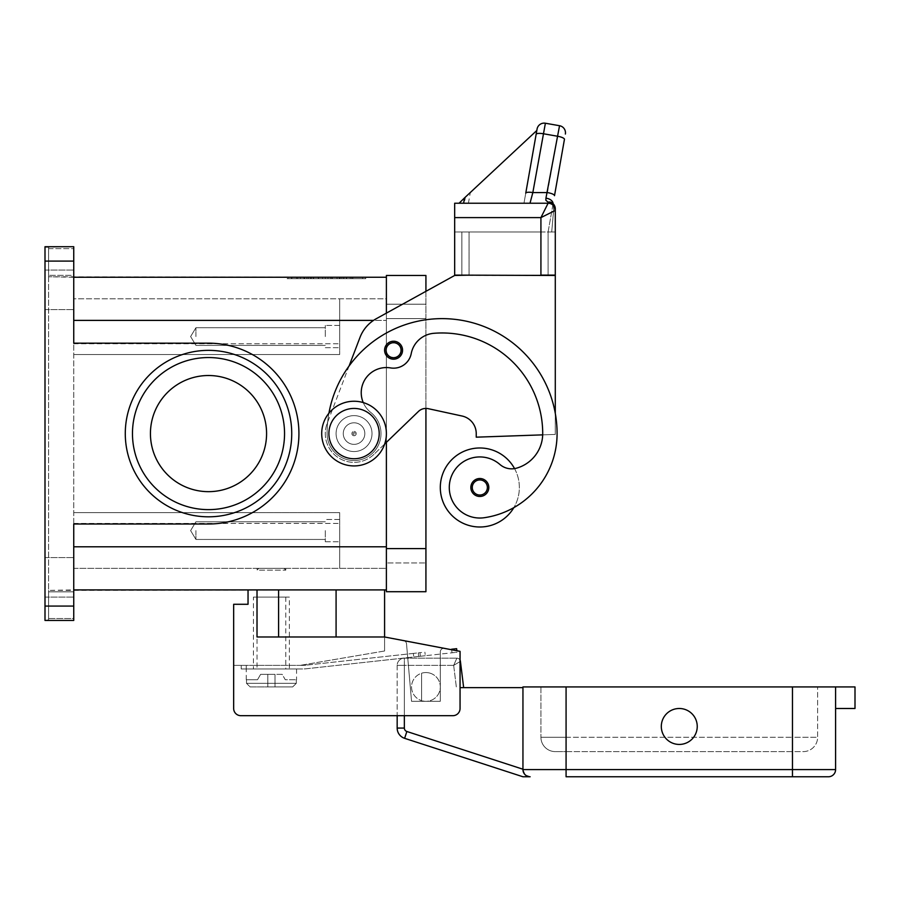 <?xml version="1.0" encoding="UTF-8"?>
<svg xmlns="http://www.w3.org/2000/svg" width="900" height="900" viewBox="0 0 900 900"><rect width="100%" height="100%" fill="white"/><g stroke="black" fill="none" stroke-linecap="round" stroke-linejoin="round"><path stroke-width="0.67" stroke-dasharray="4.5 3.38" d="M283.972 568.339L285.773 570.139L257.017 570.139L258.817 568.339L283.972 568.339L258.817 568.339M285.773 568.339L285.773 570.139L257.017 570.139L257.017 568.339L285.773 568.339L257.017 568.339M73.744 568.339L386.392 568.339L386.392 277.256L386.392 568.339L73.744 568.339L73.744 343.744L73.744 568.339M73.744 298.822L73.744 343.744L73.744 298.822L386.392 298.822L386.392 320.389L386.392 298.822L73.744 298.822M73.744 354.521L252.382 354.521A90.416 90.416 0 0 1 252.382 512.64A90.416 90.416 0 0 0 252.382 354.521L73.744 354.521L339.671 354.521L252.382 354.521L339.671 354.521L339.671 298.822L339.671 354.521L73.744 354.521M252.382 512.64L73.744 512.64L252.382 512.64A90.416 90.416 0 0 0 252.382 354.521A90.416 90.416 0 0 1 252.382 512.64L339.671 512.64L252.382 512.64M208.507 491.659A58.072 58.072 0 0 1 150.435 433.586A58.072 58.072 0 0 1 208.507 375.514A58.072 58.072 0 0 1 266.58 433.586A58.072 58.072 0 0 1 208.507 491.659A58.072 58.072 0 0 0 266.58 433.586A58.072 58.072 0 0 0 208.507 375.514A58.072 58.072 0 0 0 150.435 433.586A58.072 58.072 0 0 0 208.507 491.659A58.072 58.072 0 0 0 266.58 433.586A58.072 58.072 0 0 0 208.507 375.514A58.072 58.072 0 0 0 150.435 433.586A58.072 58.072 0 0 0 208.507 491.659M132.469 433.586A76.039 76.039 0 0 0 208.507 509.625A76.039 76.039 0 0 0 284.546 433.586A76.039 76.039 0 0 0 208.507 357.548A76.039 76.039 0 0 0 132.469 433.586A76.039 76.039 0 0 0 208.507 509.625A76.039 76.039 0 0 0 284.546 433.586A76.039 76.039 0 0 0 208.507 357.548A76.039 76.039 0 0 0 132.469 433.586A76.039 76.039 0 0 0 208.507 509.625A76.039 76.039 0 0 0 284.546 433.586A76.039 76.039 0 0 0 208.507 357.548M73.744 606.071L73.744 620.449L45 620.449L45 606.071L73.744 606.071L73.744 524.002L208.507 524.002A90.416 90.416 0 0 0 298.924 433.586A90.416 90.416 0 0 0 208.507 343.17A90.416 90.416 0 0 1 298.924 433.586A90.416 90.416 0 0 1 208.507 524.002A90.416 90.416 0 0 0 298.924 433.586A90.416 90.416 0 0 0 208.507 343.17L73.744 343.17L208.507 343.17L73.744 343.17L73.744 261.09L45 261.09L45 246.713L73.744 246.713L73.744 261.09M45 606.071L45 261.09M73.744 247.208L73.744 248.636L73.744 247.208M73.744 275.332L73.744 248.636L48.589 248.636L48.589 247.241L48.589 276.773L48.589 275.332L73.744 275.332L73.744 248.636L48.589 248.636L48.589 275.332L73.744 275.332M73.744 277.256L73.744 320.389L73.744 277.256L48.589 276.773L386.392 277.256M73.744 289.834L73.744 309.6L73.744 289.834M45 289.834L45 309.6L45 289.834M73.744 589.905L73.744 618.525L48.589 618.525L48.589 619.92L45 620.449L48.589 619.92L48.589 247.241L45 247.241L48.589 247.241L48.589 619.92L48.589 590.4L48.589 591.829L73.744 591.829L73.744 524.002L73.744 589.905L48.589 590.4L386.392 589.905L386.392 546.784L386.392 589.905M45 620.449L73.744 620.449L73.744 618.525L73.744 620.449L45 620.449M73.744 577.327L73.744 597.094L73.744 577.327M45 577.327L45 597.094L45 577.327M336.082 589.905L248.04 589.905L336.082 589.905L336.082 636.986L384.593 636.986L384.593 589.905L336.082 589.905L384.593 589.905M73.744 591.829L73.744 618.525L48.589 618.525L48.589 591.829L73.744 591.829M45 247.241L73.744 246.713L45 246.713L45 619.92L45 247.241M284.873 277.256L365.726 277.256L284.873 277.256L284.873 278.696L325.305 278.696L284.873 278.696M354.049 451.553A17.966 17.966 0 0 0 372.015 433.586A17.966 17.966 0 0 0 354.049 415.62A17.966 17.966 0 0 0 336.082 433.586A17.966 17.966 0 0 0 354.049 451.553A17.966 17.966 0 0 1 336.082 433.586A17.966 17.966 0 0 1 354.049 415.62A17.966 17.966 0 0 0 336.082 433.586A17.966 17.966 0 0 0 354.049 451.553A17.966 17.966 0 0 1 336.082 433.586A17.966 17.966 0 0 1 354.049 415.62A17.966 17.966 0 0 1 372.015 433.586A17.966 17.966 0 0 1 354.049 451.553A17.966 17.966 0 0 0 372.015 433.586A17.966 17.966 0 0 0 354.049 415.62A17.966 17.966 0 0 1 372.015 433.586A17.966 17.966 0 0 1 354.049 451.553A17.966 17.966 0 0 0 372.015 433.586A17.966 17.966 0 0 0 354.049 415.62A17.966 17.966 0 0 0 336.082 433.586A17.966 17.966 0 0 0 354.049 451.553A17.966 17.966 0 0 0 372.015 433.586A17.966 17.966 0 0 0 354.049 415.62A17.966 17.966 0 0 0 336.082 433.586A17.966 17.966 0 0 0 354.049 451.553A17.966 17.966 0 0 1 336.082 433.586A17.966 17.966 0 0 1 354.049 415.62A17.966 17.966 0 0 1 372.015 433.586A17.966 17.966 0 0 1 354.049 451.553A17.966 17.966 0 0 0 372.015 433.586A17.966 17.966 0 0 0 354.049 415.62A17.966 17.966 0 0 0 336.082 433.586A17.966 17.966 0 0 0 354.049 451.553M386.392 546.784L339.671 546.784L339.671 512.64L339.671 568.339L339.671 512.64L73.744 512.64L339.671 512.64L339.671 568.339L339.671 546.784L386.392 546.784L73.744 546.784M354.049 422.798A10.777 10.777 0 0 0 343.271 433.586A10.777 10.777 0 0 0 354.049 444.364A10.777 10.777 0 0 0 364.826 433.586A10.777 10.777 0 0 0 354.049 422.798A10.777 10.777 0 0 1 364.826 433.586A10.777 10.777 0 0 1 354.049 444.364A10.777 10.777 0 0 0 364.826 433.586A10.777 10.777 0 0 0 354.049 422.798A10.777 10.777 0 0 0 343.271 433.586A10.777 10.777 0 0 0 354.049 444.364A10.777 10.777 0 0 1 343.271 433.586A10.777 10.777 0 0 1 354.049 422.798A10.777 10.777 0 0 0 343.271 433.586A10.777 10.777 0 0 0 354.049 444.364A10.777 10.777 0 0 0 364.826 433.586A10.777 10.777 0 0 0 354.049 422.798M339.671 336.555L339.671 325.418L339.671 336.555M325.305 336.555L325.305 325.418L325.305 336.555M195.93 336.555L195.93 327.713L195.93 336.555M373.534 320.389L339.671 320.389L339.671 298.822L339.671 354.521L339.671 320.389L386.392 320.389L73.744 320.389M339.671 530.606L339.671 541.755L339.671 530.606M325.305 530.606L325.305 541.755L325.305 530.606M195.93 530.606L195.93 539.449L195.93 530.606M386.392 562.95L386.392 304.211L386.392 562.95L425.925 562.95L386.392 562.95M386.392 313.132L386.392 275.468L425.925 275.468L425.925 591.705L386.392 591.705L386.392 442.339M425.925 304.211L386.392 304.211L425.925 304.211M328.916 413.235A114.998 114.998 0 0 0 327.094 433.586A26.955 26.955 0 0 0 375.188 450.315A26.955 26.955 0 0 0 370.777 412.447A25.155 25.155 0 0 1 390.589 367.92A17.966 17.966 0 0 0 411.221 353.61A25.155 25.155 0 0 1 433.868 333.304A100.62 100.62 0 0 1 542.711 433.586A35.933 35.933 0 0 1 542.689 434.858L555.289 434.419L555.289 413.336L555.289 434.419L542.689 434.858A35.933 35.933 0 0 1 516.533 468.169A17.966 17.966 0 0 1 499.871 464.434A30.544 30.544 0 0 0 449.595 491.827A30.544 30.544 0 0 0 484.166 517.725A85.005 85.005 0 0 0 557.089 433.586A114.998 114.998 0 0 0 349.121 365.906L327.195 423.326A28.744 28.744 0 0 0 374.006 454.286L418.444 411.446A10.777 10.777 0 0 1 425.925 408.431L425.925 291.33L376.223 318.746A35.933 35.933 0 0 0 360.011 337.387L349.121 365.906A114.998 114.998 0 0 0 327.094 433.586A26.955 26.955 0 0 0 375.188 450.315A26.955 26.955 0 0 0 370.777 412.447A25.155 25.155 0 0 1 390.589 367.92A17.966 17.966 0 0 0 411.221 353.61A25.155 25.155 0 0 1 433.868 333.304A100.62 100.62 0 0 1 542.711 433.586A35.933 35.933 0 0 1 516.533 468.169A17.966 17.966 0 0 1 499.871 464.434A30.544 30.544 0 0 0 449.595 491.827A30.544 30.544 0 0 0 484.166 517.725A85.005 85.005 0 0 0 557.089 433.586A114.998 114.998 0 0 0 442.091 318.589A114.998 114.998 0 0 0 327.094 433.586A26.955 26.955 0 0 0 375.188 450.315A26.955 26.955 0 0 0 370.777 412.447A25.155 25.155 0 0 1 390.589 367.92A17.966 17.966 0 0 0 411.221 353.61A25.155 25.155 0 0 1 433.868 333.304A100.62 100.62 0 0 1 542.711 433.586A35.933 35.933 0 0 1 516.533 468.169A17.966 17.966 0 0 1 514.553 468.608A39.532 39.532 0 0 1 513.844 507.623A39.532 39.532 0 0 0 479.824 447.952A39.532 39.532 0 0 0 440.303 487.485A39.532 39.532 0 0 0 513.844 507.623A85.005 85.005 0 0 0 557.089 433.586A114.998 114.998 0 0 0 349.121 365.906A114.998 114.998 0 0 0 327.094 433.586A26.955 26.955 0 0 0 375.188 450.315A26.955 26.955 0 0 0 370.777 412.447A25.155 25.155 0 0 1 363.24 402.57M354.049 435.735A2.16 2.16 0 0 0 356.209 433.586A2.16 2.16 0 0 0 354.049 431.426A2.16 2.16 0 0 0 351.9 433.586A2.16 2.16 0 0 0 354.049 435.735A2.16 2.16 0 0 0 356.209 433.586A2.16 2.16 0 0 0 354.049 431.426A2.16 2.16 0 0 0 351.9 433.586A2.16 2.16 0 0 0 354.049 435.735M354.049 434.543A0.956 0.956 0 0 1 353.093 433.586A0.956 0.956 0 0 1 354.049 432.63A0.956 0.956 0 0 1 355.005 433.586A0.956 0.956 0 0 1 354.049 434.543A0.956 0.956 0 0 0 355.005 433.586A0.956 0.956 0 0 0 354.049 432.63A0.956 0.956 0 0 0 353.093 433.586A0.956 0.956 0 0 0 354.049 434.543M393.581 359.19A8.989 8.989 0 0 0 402.559 350.213A8.989 8.989 0 0 0 393.581 341.224A8.989 8.989 0 0 0 384.593 350.213A8.989 8.989 0 0 0 393.581 359.19A8.989 8.989 0 0 1 384.593 350.213A8.989 8.989 0 0 1 393.581 341.224A8.989 8.989 0 0 1 402.559 350.213A8.989 8.989 0 0 1 393.581 359.19A8.989 8.989 0 0 0 402.559 350.213A8.989 8.989 0 0 0 393.581 341.224A8.989 8.989 0 0 0 384.593 350.213A8.989 8.989 0 0 0 393.581 359.19A8.989 8.989 0 0 0 402.559 350.213A8.989 8.989 0 0 0 393.581 341.224A8.989 8.989 0 0 1 402.559 350.213A8.989 8.989 0 0 1 393.581 359.19A8.989 8.989 0 0 1 384.593 350.213A8.989 8.989 0 0 1 393.581 341.224A8.989 8.989 0 0 0 384.593 350.213A8.989 8.989 0 0 0 393.581 359.19A8.989 8.989 0 0 1 384.593 350.213A8.989 8.989 0 0 1 393.581 341.224A8.989 8.989 0 0 0 384.593 350.213A8.989 8.989 0 0 0 393.581 359.19A8.989 8.989 0 0 0 402.559 350.213A8.989 8.989 0 0 0 393.581 341.224A8.989 8.989 0 0 1 402.559 350.213A8.989 8.989 0 0 1 393.581 359.19M479.824 496.474A8.989 8.989 0 0 0 488.812 487.485A8.989 8.989 0 0 0 479.824 478.507A8.989 8.989 0 0 0 470.846 487.485A8.989 8.989 0 0 0 479.824 496.474A8.989 8.989 0 0 1 470.846 487.485A8.989 8.989 0 0 1 479.824 478.507A8.989 8.989 0 0 1 488.812 487.485A8.989 8.989 0 0 1 479.824 496.474A8.989 8.989 0 0 0 488.812 487.485A8.989 8.989 0 0 0 479.824 478.507A8.989 8.989 0 0 0 470.846 487.485A8.989 8.989 0 0 0 479.824 496.474M484.166 517.725A85.005 85.005 0 0 0 513.844 507.623A39.532 39.532 0 0 1 479.824 527.017A39.532 39.532 0 0 0 514.553 468.608A17.966 17.966 0 0 1 499.871 464.434A30.544 30.544 0 0 0 449.595 491.827A30.544 30.544 0 0 0 484.166 517.725A85.005 85.005 0 0 0 513.844 507.623A85.005 85.005 0 0 1 484.166 517.725A85.005 85.005 0 0 0 513.844 507.623A85.005 85.005 0 0 1 484.166 517.725A30.544 30.544 0 0 1 449.595 491.827A30.544 30.544 0 0 1 475.481 457.256A30.544 30.544 0 0 0 449.595 491.827A30.544 30.544 0 0 0 484.166 517.725A30.544 30.544 0 0 1 449.595 491.827A30.544 30.544 0 0 1 475.481 457.256A30.544 30.544 0 0 0 449.595 491.827A30.544 30.544 0 0 0 484.166 517.725M354.049 465.93A32.344 32.344 0 0 0 386.392 433.586A32.344 32.344 0 0 0 354.049 401.243A32.344 32.344 0 0 0 321.705 433.586A32.344 32.344 0 0 0 354.049 465.93A32.344 32.344 0 0 0 386.392 433.586A32.344 32.344 0 0 0 354.049 401.243A32.344 32.344 0 0 0 321.705 433.586A32.344 32.344 0 0 0 354.049 465.93A32.344 32.344 0 0 0 386.392 433.586A32.344 32.344 0 0 0 354.049 401.243A32.344 32.344 0 0 0 321.705 433.586A32.344 32.344 0 0 0 354.049 465.93M384.671 444.004L374.006 454.286A28.744 28.744 0 0 1 327.195 423.326L349.121 365.906A114.998 114.998 0 0 0 327.094 433.586A26.955 26.955 0 0 0 375.188 450.315A26.955 26.955 0 0 0 370.777 412.447A25.155 25.155 0 0 1 390.589 367.92A17.966 17.966 0 0 0 411.221 353.61A25.155 25.155 0 0 1 433.868 333.304A100.62 100.62 0 0 1 542.711 433.586A35.933 35.933 0 0 1 516.533 468.169A17.966 17.966 0 0 1 499.871 464.434A30.544 30.544 0 0 0 475.481 457.256A30.544 30.544 0 0 1 499.871 464.434A30.544 30.544 0 0 0 475.481 457.256A30.544 30.544 0 0 1 499.871 464.434A17.966 17.966 0 0 0 514.553 468.608A39.532 39.532 0 0 0 440.303 487.485A39.532 39.532 0 0 0 479.824 527.017A39.532 39.532 0 0 1 440.303 487.485A39.532 39.532 0 0 1 514.553 468.608A17.966 17.966 0 0 1 499.871 464.434A17.966 17.966 0 0 0 516.533 468.169A17.966 17.966 0 0 1 514.553 468.608A39.532 39.532 0 0 1 513.844 507.623M555.289 413.336L555.289 275.468L454.669 275.468L376.223 318.746A35.933 35.933 0 0 0 360.011 337.387L349.121 365.906A114.998 114.998 0 0 1 555.289 413.336L555.289 275.468L555.289 413.336A114.998 114.998 0 0 0 327.094 433.586A114.998 114.998 0 0 1 442.091 318.589A114.998 114.998 0 0 1 557.089 433.586A114.998 114.998 0 0 0 555.289 413.336A114.998 114.998 0 0 1 557.089 433.586A114.998 114.998 0 0 0 442.091 318.589A114.998 114.998 0 0 0 327.094 433.586A26.955 26.955 0 0 0 375.188 450.315A26.955 26.955 0 0 0 370.777 412.447A25.155 25.155 0 0 1 390.589 367.92A17.966 17.966 0 0 0 411.221 353.61A25.155 25.155 0 0 1 433.868 333.304A100.62 100.62 0 0 1 542.711 433.586A35.933 35.933 0 0 1 542.689 434.858L476.235 437.175L476.235 433.586A17.966 17.966 0 0 0 462.071 416.025L428.209 408.668A10.777 10.777 0 0 0 418.444 411.446A10.777 10.777 0 0 1 428.209 408.668L462.071 416.025A17.966 17.966 0 0 1 476.235 433.586L476.235 437.175L542.689 434.858A35.933 35.933 0 0 1 516.533 468.169A17.966 17.966 0 0 1 514.553 468.608M542.711 433.586A35.933 35.933 0 0 1 516.533 468.169A35.933 35.933 0 0 0 542.689 434.858L555.289 434.419L542.689 434.858A35.933 35.933 0 0 0 542.711 433.586A100.62 100.62 0 0 0 433.868 333.304A100.62 100.62 0 0 1 542.711 433.586M411.221 353.61A25.155 25.155 0 0 1 433.868 333.304A25.155 25.155 0 0 0 411.221 353.61A17.966 17.966 0 0 1 390.589 367.92A17.966 17.966 0 0 0 411.221 353.61M370.777 412.447A25.155 25.155 0 0 1 390.589 367.92A25.155 25.155 0 0 0 370.777 412.447A26.955 26.955 0 0 1 375.188 450.315A26.955 26.955 0 0 1 337.32 454.714A26.955 26.955 0 0 0 375.188 450.315A26.955 26.955 0 0 0 370.777 412.447M327.094 433.586A26.955 26.955 0 0 0 337.32 454.714A26.955 26.955 0 0 1 327.094 433.586M354.049 408.431A25.155 25.155 0 0 0 328.894 433.586A25.155 25.155 0 0 0 354.049 458.741A25.155 25.155 0 0 0 379.204 433.586A25.155 25.155 0 0 0 354.049 408.431M555.289 275.468L540.923 275.468L555.289 275.468M469.046 275.468L454.669 275.468L469.046 275.468M454.669 217.609L454.669 275.108L461.858 275.108L461.858 231.986L454.669 231.986L461.858 231.986L461.858 275.108L469.046 275.108L469.046 231.986L469.046 275.108L540.923 275.108L454.669 275.108L454.669 231.986L454.669 275.108L555.289 275.108L469.046 275.108L548.1 275.108L548.1 231.986L555.289 231.986L555.289 275.108L555.289 231.986L548.1 231.986L548.1 275.108L548.1 231.986L553.016 204.131L553.714 209.317L551.7 231.986L540.923 231.986L540.923 275.108L540.923 217.609L548.1 203.231L530.01 203.231L548.1 203.231L548.1 202.196A7.189 6.671 180 0 1 555.289 208.868A7.189 0.731 0 0 1 553.714 209.317A7.189 0.731 -0 0 0 555.289 208.868L555.289 231.986L551.7 231.986L553.714 209.317A7.189 5.434 -62.3 0 0 553.815 208.868A7.189 5.434 -62.3 0 1 553.714 209.317L553.095 203.692L548.1 231.986L555.289 231.986L555.289 210.42L540.923 217.609L454.669 217.609L454.669 203.231L548.1 203.231A7.189 7.189 0 0 1 553.185 205.335A7.189 7.189 0 0 0 552.859 205.031M551.475 202.523A7.189 5.434 -62.3 0 1 553.815 208.868A7.189 5.434 -62.3 0 0 551.475 202.523A7.189 5.434 -62.3 0 0 551.441 202.5A7.189 7.189 0 0 1 555.289 208.868L555.289 275.108L548.1 275.108L548.1 231.986L461.858 231.986L469.046 231.986L469.046 275.108L469.046 231.986L540.923 231.986L540.923 275.108L469.046 275.108M476.235 433.586L476.235 437.175L542.689 434.858M428.209 408.668L462.071 416.025M418.444 411.446L374.006 454.286L418.444 411.446M374.006 454.286A28.744 28.744 0 0 1 327.195 423.326A28.744 28.744 0 0 0 374.006 454.286M349.121 365.906L360.011 337.387A35.933 35.933 0 0 1 376.223 318.746L454.669 275.468M327.195 423.326L327.679 422.055L327.195 423.326M461.858 275.108L461.858 231.986L461.858 275.108M523.98 203.231L459.079 203.231L523.98 203.231L459.079 203.231L523.98 203.231L459.079 203.231L523.98 203.231L537.007 129.398L523.98 203.231L537.007 129.398L523.98 203.231L537.007 129.398L523.98 203.231L537.007 129.398L536.805 130.5L458.854 203.186L536.805 130.5L537.007 129.398L523.98 203.231L468.416 203.231L523.98 203.231M545.389 123.233L532.834 192.578A7.189 1.834 10 0 0 527.94 192.285A7.189 1.834 10 0 0 525.757 193.185M553.061 203.659A7.189 4.635 10 0 1 553.016 204.131A7.189 4.635 10 0 0 545.94 198.203L547.425 192.578L532.834 192.578L530.01 203.231M545.94 198.203L545.873 200.261L548.1 202.196A7.189 5.434 -62.3 0 1 551.441 202.5M536.13 134.336A7.189 1.834 10 0 1 538.312 133.425A7.189 1.834 10 0 1 543.206 133.718L557.37 136.215A7.189 1.834 10 0 1 562.489 137.632A7.189 1.834 10 0 1 564.446 139.32L554.501 195.683A7.189 1.834 10 0 0 552.544 193.995A7.189 1.834 10 0 0 547.425 192.578L559.541 125.719M459.079 203.231L465.435 197.044L464.344 203.231M465.435 197.044L536.805 130.5L536.996 129.398M468.416 203.231L470.317 192.499L536.805 130.5L458.854 203.186L536.805 130.5M553.185 205.335A7.189 7.189 0 0 1 555.289 210.42A7.189 7.189 0 0 0 553.185 205.335A7.189 7.189 0 0 1 555.289 210.42A7.189 7.189 0 0 0 548.1 203.231M365.726 278.696L325.305 278.696L365.726 278.696L365.726 277.256M325.305 277.256L325.305 278.696L287.989 278.696L362.621 278.696L325.305 278.696L325.305 277.256L325.305 278.696L325.305 277.256L287.989 277.256L325.305 277.256M362.621 277.256L362.621 278.696M306.652 277.256L346.646 277.256L303.952 277.256L306.652 277.256L306.652 278.696L303.952 278.696L346.646 278.696L306.652 278.696M337.421 277.256L310.489 277.256L337.421 277.256L337.421 278.696L340.121 278.696L310.489 278.696L341.854 278.696L297.731 278.696L352.868 278.696L313.178 278.696L337.421 278.696L337.421 277.256M306.956 277.256L346.343 277.256L291.51 277.256L306.956 277.256L306.956 278.696L291.51 278.696L346.343 278.696L306.956 278.696M341.854 277.256L297.731 277.256L341.854 277.256L341.854 278.696L341.854 277.256M330.694 277.256L330.694 278.696M339.885 277.256L339.885 278.696M308.52 277.256L308.52 278.696M287.989 277.256L287.989 278.696M313.178 278.696L310.489 278.696L313.178 278.696L313.178 277.256L313.178 278.696M339.289 277.256L339.289 278.696M327.994 277.256L327.994 278.696L327.994 277.256M322.605 277.256L322.605 278.696L322.605 277.256M311.31 277.256L311.31 278.696M248.04 589.905L248.04 604.283L233.662 604.283L233.662 708.491A7.189 7.189 0 0 0 240.851 715.68L452.88 715.68A7.189 7.189 0 0 0 460.058 708.491L460.058 651.352L384.593 636.986L336.082 636.986M233.662 665.37L300.15 665.37L233.662 665.37L233.662 708.491A7.189 7.189 0 0 0 240.851 715.68L452.88 715.68A7.189 7.189 0 0 0 460.058 708.491L460.058 651.352L444.229 648.337L460.058 651.352M278.584 589.905L278.584 636.986L278.584 589.905L278.584 636.986L257.017 636.986L384.593 636.986L444.229 648.337A3.589 3.589 0 0 0 440.303 651.915A3.589 3.589 0 0 1 444.229 648.337L384.593 636.986L384.593 650.992L384.593 636.986M295.425 636.986L278.584 636.986L295.425 636.986M257.017 589.905L257.017 636.986L278.584 636.986M460.418 661.342L453.679 665.37L456.851 658.181A3.589 3.589 0 0 1 460.058 660.161L460.058 708.491A7.189 7.189 0 0 1 452.88 715.68L397.17 715.68L397.17 665.37A7.189 7.189 0 0 1 404.359 658.181L456.851 658.181A3.589 3.589 0 0 1 460.058 660.161A3.589 3.589 0 0 0 456.851 658.181L404.359 658.181A7.189 7.189 0 0 0 397.17 665.37L404.359 665.37L404.359 728.077A3.589 3.589 0 0 0 406.845 731.486L522.945 769.219L522.945 687.656L460.058 687.656M240.851 715.68A7.189 7.189 0 0 1 233.662 708.491M246.24 665.37L241.211 665.37L246.24 665.37L246.24 668.97L242.685 668.97L302.299 668.97A37.733 37.733 0 0 0 306.405 668.745L416.959 656.629L306.405 668.745A37.733 37.733 0 0 1 302.299 668.97L246.24 668.97L296.55 668.97L246.24 668.97L246.24 665.37M384.593 650.992L300.15 665.37L384.593 650.992M403.909 640.654A3.589 3.589 0 0 1 406.519 643.804L411.548 701.303L440.303 701.303L440.303 651.915L440.303 701.303L411.548 701.303L406.519 643.804A3.589 3.589 0 0 0 403.909 640.654A3.589 3.589 0 0 1 406.519 643.804L411.548 701.303L440.303 701.303L440.303 651.915A3.589 3.589 0 0 1 444.229 648.337A3.589 3.589 0 0 0 440.303 651.915L440.303 701.303L411.548 701.303L406.519 643.804A3.589 3.589 0 0 0 403.909 640.654M300.15 665.37L302.299 665.37L300.15 665.37M302.299 665.37A34.144 34.144 0 0 0 306.022 665.168A34.144 34.144 0 0 1 302.299 665.37M241.211 665.37L241.211 668.97L241.211 665.37M451.688 649.766L452.025 652.793L425.284 655.717L455.558 652.41L452.025 652.793L451.631 649.226L456.637 648.675L456.863 650.745M451.631 649.226L449.865 649.418M419.963 652.691L421.673 652.5L418.275 652.871L419.963 652.691L420.356 656.258L422.066 656.077L416.959 656.629L420.356 656.258L419.963 652.691M416.565 653.062L413.348 653.411L416.565 653.062M413.348 653.411L306.022 665.168L413.348 653.411L413.741 656.989L413.348 653.411M425.284 655.717L422.066 656.077L425.284 655.717L424.89 652.151L425.284 655.717M242.685 668.97L241.211 668.97L242.685 668.97M296.55 668.97L296.55 679.748M246.24 679.748L246.24 668.97M246.499 679.748L246.499 683.336L250.132 686.936L274.995 686.936L274.995 674.359L267.806 674.359L267.806 686.936L267.806 674.359L267.806 686.936L250.132 686.936L246.499 683.336L246.499 679.748L257.501 679.748L260.618 674.359L267.806 674.359L260.618 674.359L257.501 679.748L246.499 679.748M296.291 683.336L296.291 679.748L296.291 683.336L292.657 686.936L296.291 683.336L246.499 683.336L296.291 683.336M274.995 686.936L274.995 674.359L282.184 674.359L285.289 679.748L296.291 679.748L285.289 679.748L282.184 674.359L274.995 674.359L274.995 686.936L292.657 686.936L267.806 686.936L267.806 674.359L274.995 674.359L274.995 686.936M250.132 686.936L292.657 686.936L250.132 686.936M455.558 652.41L457.02 652.241L455.558 652.41M253.429 597.094L289.361 597.094L289.361 668.97L253.429 668.97L253.429 597.094L289.361 597.094M285.773 597.094L285.773 668.97L257.017 668.97L257.017 597.094L285.773 597.094L257.017 597.094M257.017 668.97L285.773 668.97M253.429 668.97L289.361 668.97M393.581 357.39A7.189 7.189 0 0 1 386.392 350.213A7.189 7.189 0 0 1 393.581 343.024A7.189 7.189 0 0 0 386.392 350.213A7.189 7.189 0 0 0 393.581 357.39A7.189 7.189 0 0 0 400.77 350.213A7.189 7.189 0 0 0 393.581 343.024A7.189 7.189 0 0 1 400.77 350.213A7.189 7.189 0 0 1 393.581 357.39A7.189 7.189 0 0 0 400.77 350.213A7.189 7.189 0 0 0 393.581 343.024A7.189 7.189 0 0 1 400.77 350.213A7.189 7.189 0 0 1 393.581 357.39A7.189 7.189 0 0 1 386.392 350.213A7.189 7.189 0 0 1 393.581 343.024A7.189 7.189 0 0 0 386.392 350.213A7.189 7.189 0 0 0 393.581 357.39M430.234 673.222A14.377 14.377 0 0 1 439.639 691.245A14.377 14.377 0 0 1 421.605 700.65A14.377 14.377 0 0 0 440.303 686.936A14.377 14.377 0 0 0 421.605 673.222A14.377 14.377 0 0 0 421.605 700.65A14.377 14.377 0 0 1 421.605 673.222A14.377 14.377 0 0 1 440.303 686.936A14.377 14.377 0 0 1 421.605 700.65A14.377 14.377 0 0 0 439.639 691.245A14.377 14.377 0 0 0 421.605 673.222A14.377 14.377 0 0 1 430.234 673.222M525.994 775.462L530.134 776.768A7.189 7.189 0 0 1 522.945 769.59L525.06 774.664L530.134 776.768L522.945 776.768M833.49 774.664A7.189 7.189 0 0 1 828.405 776.768L566.077 776.768L566.077 769.59L835.594 769.59M530.134 776.768A7.189 7.189 0 0 1 525.06 774.664L522.956 769.59L566.077 769.59L566.077 686.936L522.945 686.936L522.945 769.59M835.594 708.491L835.594 686.936L835.594 708.491L835.594 686.936L855 686.936L855 708.491L835.594 708.491M835.594 686.936L540.923 686.936L566.077 686.936L566.077 751.613L803.25 751.613A14.377 14.377 0 0 0 817.627 737.246L792.472 737.246L792.472 751.613L555.289 751.613L566.077 751.613L566.077 737.246L540.923 737.246A14.377 14.377 0 0 0 555.289 751.613A14.377 14.377 0 0 1 545.13 747.405A14.377 14.377 0 0 0 555.289 751.613A14.377 14.377 0 0 1 540.923 737.246A14.377 14.377 0 0 0 545.13 747.405A14.377 14.377 0 0 1 540.923 737.246L792.472 737.246L566.077 737.246L566.077 686.936M697.241 726.457A17.966 17.966 0 0 0 679.275 708.491A17.966 17.966 0 0 0 661.309 726.457A17.966 17.966 0 0 0 679.275 744.435A17.966 17.966 0 0 0 697.241 726.457A17.966 17.966 0 0 1 679.275 744.435A17.966 17.966 0 0 1 661.309 726.457A17.966 17.966 0 0 1 679.275 708.491A17.966 17.966 0 0 1 697.241 726.457A17.966 17.966 0 0 1 679.275 744.435A17.966 17.966 0 0 1 661.309 726.457A17.966 17.966 0 0 1 679.275 708.491A17.966 17.966 0 0 1 697.241 726.457M540.923 686.936L540.923 737.246L540.923 686.936M803.25 751.613A14.377 14.377 0 0 0 817.627 737.246L817.627 686.936L817.627 737.246A14.377 14.377 0 0 1 803.25 751.613L792.472 751.613L792.472 737.246L817.627 737.246M406.845 731.486L404.629 738.326A10.777 10.777 0 0 1 397.17 728.077L397.17 665.37A7.189 7.189 0 0 1 404.359 658.181L404.359 660.285L404.359 658.181M456.851 658.181L453.679 665.37L460.058 661.556M421.605 700.65L421.605 673.222L421.605 700.65M208.507 509.625A76.039 76.039 0 0 0 284.546 433.586M291.735 433.586A83.228 83.228 0 0 1 208.507 516.814A83.228 83.228 0 0 1 125.28 433.586A83.228 83.228 0 0 1 208.507 350.359A83.228 83.228 0 0 1 291.735 433.586M73.744 523.429L339.671 523.429L73.744 523.429M73.744 343.744L339.671 343.744L73.744 343.744M425.925 548.584L386.392 548.584M425.925 318.589L386.392 318.589L425.925 318.589M386.032 350.213A7.549 7.549 0 0 0 393.581 357.761A7.549 7.549 0 0 0 401.13 350.213A7.549 7.549 0 0 0 393.581 342.664A7.549 7.549 0 0 0 386.032 350.213A7.549 7.549 0 0 0 393.581 357.761A7.549 7.549 0 0 0 401.13 350.213A7.549 7.549 0 0 0 393.581 342.664A7.549 7.549 0 0 0 386.032 350.213A7.549 7.549 0 0 0 393.581 357.761A7.549 7.549 0 0 0 401.13 350.213A7.549 7.549 0 0 0 393.581 342.664A7.549 7.549 0 0 0 386.032 350.213M472.275 487.485A7.549 7.549 0 0 0 479.824 495.034A7.549 7.549 0 0 0 487.373 487.485A7.549 7.549 0 0 0 479.824 479.936A7.549 7.549 0 0 0 472.275 487.485A7.549 7.549 0 0 0 479.824 495.034A7.549 7.549 0 0 0 487.373 487.485A7.549 7.549 0 0 0 479.824 479.936A7.549 7.549 0 0 0 472.275 487.485A7.549 7.549 0 0 0 479.824 495.034A7.549 7.549 0 0 0 487.373 487.485A7.549 7.549 0 0 0 479.824 479.936A7.549 7.549 0 0 0 472.275 487.485M350.179 277.256L350.179 278.696L350.179 277.256M351.754 277.256L351.754 278.696L351.754 277.256M300.431 277.256L300.431 278.696L300.431 277.256M343.642 277.256L343.642 278.696L343.642 277.256M296.539 277.256L296.539 278.696M291.87 277.256L291.87 278.696M304.627 277.256L304.627 278.696M343.957 277.256L343.957 278.696M346.286 277.256L346.286 278.696M336.96 277.256L336.96 278.696M332.291 277.256L332.291 278.696M318.308 277.256L318.308 278.696M313.639 277.256L313.639 278.696M304.312 277.256L304.312 278.696M418.669 656.449L418.275 652.871L418.669 656.449M453.679 665.37L404.359 665.37L404.359 660.285L404.359 665.37L453.679 665.37L456.412 687.656L453.679 665.37M397.17 728.077L404.359 728.077M792.472 776.768L792.472 686.936M404.359 715.68L404.359 665.37L397.17 665.37M45 270.079L73.744 270.079L45 270.079M45 557.561L73.744 557.561L45 557.561M45 597.094L73.744 597.094L45 597.094M45 309.6L73.744 309.6L45 309.6M339.671 325.418L325.305 325.418L339.671 325.418M325.305 327.713L195.93 327.713L190.62 336.555L195.93 345.397L325.305 345.397L195.93 345.397L190.62 336.555L195.93 327.713L325.305 327.713M325.305 347.692L339.671 347.692L325.305 347.692M339.671 519.469L325.305 519.469L339.671 519.469M325.305 521.775L195.93 521.775L190.62 530.606L195.93 539.449L325.305 539.449L195.93 539.449L190.62 530.606L195.93 521.775L325.305 521.775M325.305 541.755L339.671 541.755L325.305 541.755M551.464 202.534L552.938 204.795L551.464 202.534M310.489 277.256L310.489 278.696L310.489 277.256M352.868 277.256L352.868 278.696L352.868 277.256M297.731 277.256L297.731 278.696M346.343 277.256L346.343 278.696M291.51 277.256L291.51 278.696M340.121 277.256L340.121 278.696M346.646 277.256L346.646 278.696M331.931 277.256L331.931 278.696M318.668 277.256L318.668 278.696M303.952 277.256L303.952 278.696"/><path stroke-width="1.35" d="M73.744 589.905L386.392 589.905M73.744 524.002L73.744 606.071L45 606.071L45 261.09L73.744 261.09L73.744 343.17L208.507 343.17A90.416 90.416 0 0 1 298.924 433.586A90.416 90.416 0 0 1 208.507 524.002L73.744 524.002M45 606.071L45 620.449L73.744 620.449L73.744 606.071M73.744 261.09L73.744 246.713L45 246.713L45 261.09M284.546 433.586A76.039 76.039 0 0 0 208.507 357.548A76.039 76.039 0 0 1 284.546 433.586A76.039 76.039 0 0 1 208.507 509.625A76.039 76.039 0 0 1 132.469 433.586A76.039 76.039 0 0 1 208.507 357.548A76.039 76.039 0 0 0 132.469 433.586M208.507 491.659A58.072 58.072 0 0 0 266.58 433.586A58.072 58.072 0 0 0 208.507 375.514A58.072 58.072 0 0 0 150.435 433.586A58.072 58.072 0 0 0 208.507 491.659M73.744 277.256L386.392 277.256M386.392 442.339L386.392 591.705L425.925 591.705L425.925 408.431A10.777 10.777 0 0 1 428.209 408.668A10.777 10.777 0 0 0 418.444 411.446L384.671 444.004M349.121 365.906L360.011 337.387A35.933 35.933 0 0 1 376.223 318.746L454.669 275.468L425.925 291.33L425.925 275.468L386.392 275.468L386.392 313.132M514.553 468.608A39.532 39.532 0 0 0 440.303 487.485A39.532 39.532 0 0 0 513.844 507.623A85.005 85.005 0 0 0 557.089 433.586A114.998 114.998 0 0 0 328.916 413.235M363.24 402.57A25.155 25.155 0 0 1 390.589 367.92A17.966 17.966 0 0 0 411.221 353.61A25.155 25.155 0 0 1 433.868 333.304A100.62 100.62 0 0 1 542.711 433.586A35.933 35.933 0 0 1 516.533 468.169A17.966 17.966 0 0 1 499.871 464.434A30.544 30.544 0 0 0 449.595 491.827A30.544 30.544 0 0 0 484.166 517.725A85.005 85.005 0 0 0 557.089 433.586A85.005 85.005 0 0 1 513.844 507.623A85.005 85.005 0 0 0 557.089 433.586A85.005 85.005 0 0 1 513.844 507.623M393.581 359.19A8.989 8.989 0 0 1 384.593 350.213A8.989 8.989 0 0 1 393.581 341.224A8.989 8.989 0 0 1 402.559 350.213A8.989 8.989 0 0 1 393.581 359.19M479.824 496.474A8.989 8.989 0 0 1 470.846 487.485A8.989 8.989 0 0 1 479.824 478.507A8.989 8.989 0 0 1 488.812 487.485A8.989 8.989 0 0 1 479.824 496.474M354.049 465.93A32.344 32.344 0 0 0 386.392 433.586A32.344 32.344 0 0 0 354.049 401.243A32.344 32.344 0 0 0 321.705 433.586A32.344 32.344 0 0 0 354.049 465.93M354.049 458.741A25.155 25.155 0 0 0 379.204 433.586A25.155 25.155 0 0 0 354.049 408.431A25.155 25.155 0 0 0 328.894 433.586A25.155 25.155 0 0 0 354.049 458.741M542.689 434.858L476.235 437.175L476.235 433.586A17.966 17.966 0 0 0 462.071 416.025L428.209 408.668M552.859 205.031A7.189 7.189 0 0 0 548.1 203.231L454.669 203.231L454.669 275.108L555.289 275.468L555.289 413.336M454.669 275.468L469.046 275.108M462.071 416.025A17.966 17.966 0 0 1 476.235 433.586M559.541 125.719A7.189 7.189 0 0 1 564.188 128.678A7.189 7.189 0 0 0 559.541 125.719L545.389 123.233L559.541 125.719L545.94 198.203L545.873 200.261L548.1 202.196L548.1 203.231L540.923 217.609L540.923 275.108L555.289 275.108L555.289 208.868A7.189 6.671 180 0 0 548.1 202.196A7.189 5.434 -62.3 0 1 551.441 202.5A7.189 5.434 -62.3 0 1 551.475 202.523M454.669 217.609L540.923 217.609L555.289 210.42L555.289 208.868A7.189 7.189 0 0 0 551.441 202.5M530.01 203.231L523.98 203.231L530.01 203.231L532.834 192.578L545.389 123.233A7.189 7.189 0 0 0 537.064 129.06L525.757 193.185A7.189 1.834 10 0 1 527.94 192.285A7.189 1.834 10 0 1 532.834 192.578L547.425 192.578A7.189 1.834 10 0 1 552.544 193.995A7.189 1.834 10 0 1 554.501 195.683L564.446 139.32A7.189 1.834 10 0 0 562.489 137.632A7.189 1.834 10 0 0 557.37 136.215L543.206 133.718A7.189 1.834 -170 0 0 538.312 133.425A7.189 1.834 -170 0 0 536.13 134.336M545.389 123.233A7.189 7.189 0 0 0 537.064 129.06L525.757 193.185M537.007 129.398L536.805 130.5L464.558 197.865L463.613 203.231M464.558 197.865L459.079 203.231M536.805 130.5L470.317 192.499M553.185 205.335A7.189 7.189 0 0 0 548.1 203.231A7.189 7.189 0 0 1 553.185 205.335A7.189 7.189 0 0 0 548.1 203.231A7.189 7.189 0 0 1 555.289 210.42A7.189 7.189 0 0 0 553.185 205.335A7.189 7.189 0 0 1 555.289 210.42M545.94 198.203A7.189 4.635 10 0 1 553.061 203.659M564.188 128.678A7.189 7.189 0 0 1 565.369 134.044A7.189 7.189 0 0 0 564.188 128.678M384.593 589.905L384.593 636.986L460.058 651.352L460.058 708.491A7.189 7.189 0 0 1 452.88 715.68L240.851 715.68A7.189 7.189 0 0 1 233.662 708.491L233.662 604.283L248.04 604.283L248.04 589.905M233.662 708.491L233.662 665.37M257.017 589.905L257.017 636.986L384.593 636.986M278.584 636.986L278.584 589.905M460.058 651.352L460.058 660.161A3.589 3.589 0 0 1 460.418 661.342L463.657 687.656L460.418 661.342A3.589 3.589 0 0 0 460.058 660.161A3.589 3.589 0 0 1 460.418 661.342L460.058 661.556M460.058 687.656L522.945 687.656L522.945 769.219L406.845 731.486A3.589 3.589 0 0 1 404.359 728.077L397.17 728.077L397.17 715.68L240.851 715.68M449.865 649.418L451.688 649.766M456.863 650.745L456.637 648.675L451.631 649.226M566.077 776.768L828.405 776.768A7.189 7.189 0 0 0 835.594 769.59L566.077 769.59L566.077 776.768M828.405 776.768A7.189 7.189 0 0 0 835.594 769.59L835.594 686.936L855 686.936L855 708.491L835.594 708.491L835.594 769.59M835.594 686.936L522.945 686.936L522.945 769.59A7.189 7.189 0 0 0 530.134 776.768L522.945 776.768L404.629 738.326L522.945 776.768M526.252 775.631L525.06 774.664M697.241 726.457A17.966 17.966 0 0 1 679.275 744.435A17.966 17.966 0 0 1 661.309 726.457A17.966 17.966 0 0 1 679.275 708.491A17.966 17.966 0 0 1 697.241 726.457M397.17 728.077A10.777 10.777 0 0 0 404.629 738.326A10.777 10.777 0 0 1 397.17 728.077M336.082 636.986L336.082 589.905M208.507 516.814A83.228 83.228 0 0 0 291.735 433.586A83.228 83.228 0 0 0 208.507 350.359A83.228 83.228 0 0 0 125.28 433.586A83.228 83.228 0 0 0 208.507 516.814M73.744 546.784L386.392 546.784M73.744 320.389L373.534 320.389M425.925 548.584L386.392 548.584M393.581 357.761A7.549 7.549 0 0 0 401.13 350.213A7.549 7.549 0 0 0 393.581 342.664A7.549 7.549 0 0 0 386.032 350.213A7.549 7.549 0 0 0 393.581 357.761M479.824 495.034A7.549 7.549 0 0 0 487.373 487.485A7.549 7.549 0 0 0 479.824 479.936A7.549 7.549 0 0 0 472.275 487.485A7.549 7.549 0 0 0 479.824 495.034M792.472 776.768L792.472 686.936M566.077 686.936L566.077 769.59L522.945 769.59M406.845 731.486L404.629 738.326M404.359 728.077L404.359 715.68"/></g></svg>
